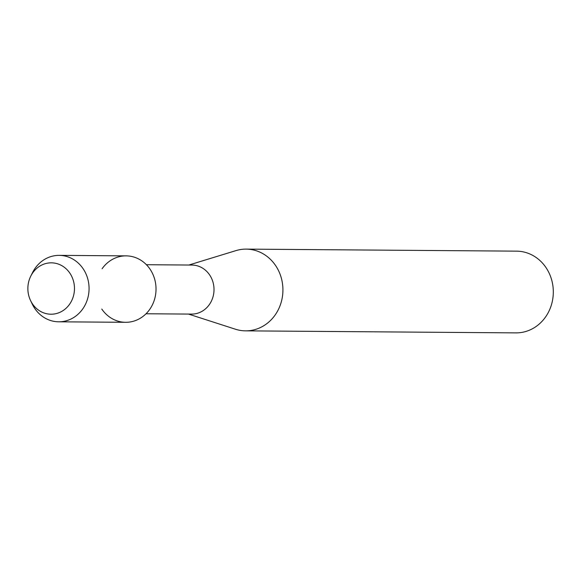 <?xml version="1.0" encoding="UTF-8"?>
<svg xmlns="http://www.w3.org/2000/svg" width="582" height="582" viewBox="0 0 582 582"><rect width="100%" height="100%" fill="white"/><g stroke="black" fill="none" stroke-linecap="round" stroke-linejoin="round"><path stroke-width="0.87" d="M29.1 296.813A25.688 23.302 -89.6 0 0 58.651 312.847A25.688 23.302 -89.6 0 0 73.237 280.24A25.688 23.302 -89.6 0 0 43.686 264.206A25.688 23.302 -89.6 0 0 29.1 296.813A25.688 23.302 -89.6 0 0 30.584 300.603A25.688 23.302 -89.6 0 0 60.397 312.098A25.688 23.302 -89.6 0 0 73.237 280.24A25.688 23.302 -89.6 0 0 53.231 262.933A25.688 23.302 -89.6 0 0 30.766 276.144A25.688 23.302 -89.6 0 0 29.1 296.813M101.792 309.064A33.218 30.133 -89.6 0 0 139.949 318.449A33.218 30.133 -89.6 0 0 154.434 278.378A33.218 30.133 -89.6 0 0 130.892 256.32A33.218 30.133 -89.6 0 0 102.09 268.753M146.038 313.763L191.587 314.098A24.524 22.24 -89.6 0 0 212.837 281.673A24.524 22.24 -89.6 0 0 191.958 265.057L146.409 264.715M188.481 314.076L235.39 329.208A40.871 37.073 -89.6 0 0 245.546 330.852A40.871 37.073 -89.6 0 0 280.961 276.806A40.871 37.073 -89.6 0 0 246.157 249.118A40.871 37.073 -89.6 0 0 235.979 250.609L188.844 265.036M245.546 330.852L515.936 332.882A40.871 37.073 -89.6 0 0 551.35 278.836A40.871 37.073 -89.6 0 0 516.547 251.148L246.157 249.118M30.584 300.603L32.316 304.197A33.218 30.133 -89.6 0 0 58.687 321.802A33.218 30.133 -89.6 0 0 87.475 277.876A33.218 30.133 -89.6 0 0 59.182 255.367A33.218 30.133 -89.6 0 0 32.556 272.572L30.766 276.144M58.687 321.802L125.647 322.304A33.218 30.133 -89.6 0 0 154.434 278.378A33.218 30.133 -89.6 0 0 126.141 255.869L59.182 255.367"/></g></svg>
